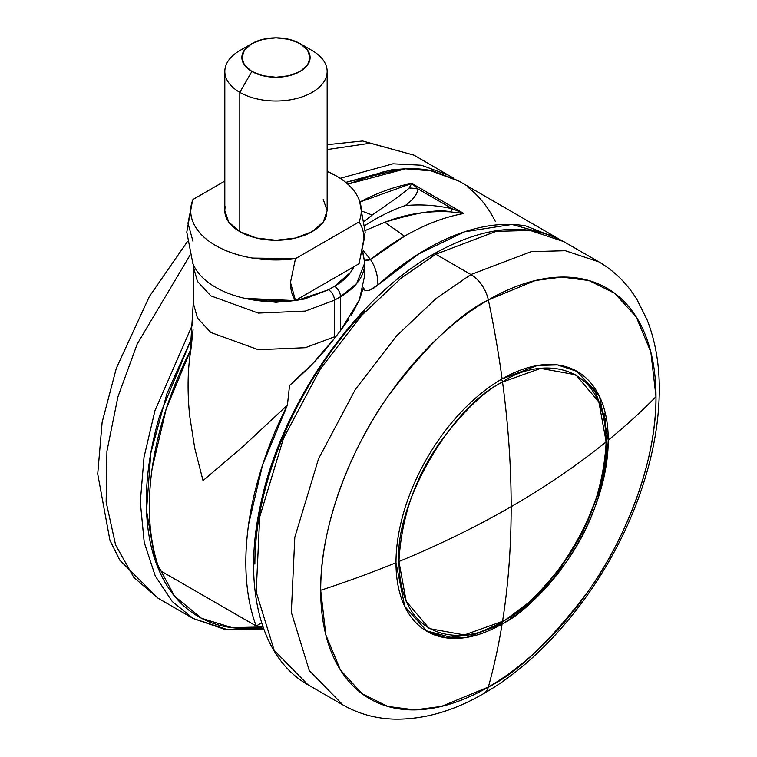 <?xml version="1.0" encoding="UTF-8"?>
<svg xmlns="http://www.w3.org/2000/svg" width="757" height="757" viewBox="0 0 757 757"><rect width="100%" height="100%" fill="white"/><g stroke="black" fill="none" stroke-linecap="round" stroke-linejoin="round"><path stroke-width="1.14" d="M606.158 441.861C577.6 464.978 545.929 486.571 511.164 506.651C511.155 546.809 508.288 585.029 502.544 621.317C553.802 597.074 610.785 498.38 606.158 441.861L598.882 402.024L575.812 374.781L540.678 368.413L502.544 382.039A4.268 2.46 -120 0 0 501.456 379.266A4.268 2.46 60 0 1 502.544 382.039C451.276 406.282 394.302 504.976 398.93 561.495C401.418 517.031 415.233 477.156 440.375 441.861C463.814 410.777 484.537 390.839 502.544 382.039C508.288 424.951 511.155 466.492 511.164 506.651C511.155 466.492 508.288 424.951 502.544 382.039C532.852 359.726 604.739 354.125 606.158 441.861C603.67 486.325 589.854 526.21 564.713 561.495C541.274 592.58 520.551 612.517 502.544 621.317C472.236 643.63 400.339 649.241 398.93 561.495C438.965 545.012 476.38 526.73 511.164 506.651C476.38 526.73 438.965 545.012 398.93 561.495L406.206 601.342L429.276 628.575L464.401 634.943L502.544 621.317C508.288 585.029 511.155 546.809 511.164 506.651C545.929 486.571 577.6 464.978 606.158 441.861M425.831 630.666L450.803 637.29L475.651 634.035L501.702 622.718A4.268 2.46 -120 0 0 502.544 621.317A4.268 2.46 60 0 1 501.692 622.727L532.237 599.904L560.038 568.753L582.843 531.868L598.74 492.353L606.376 453.49L605.061 418.432L594.709 390.006L575.897 370.741M362.811 211.43L372.217 215.026L364.552 221.101L372.217 215.026L362.811 211.43M363.152 250.33L370.533 259.556A255.838 147.71 120 0 1 404.531 236.203C424.876 224.488 444.652 216.928 463.88 213.502L450.642 211.884A85.276 7.286 -72.2 0 1 452.412 208.781C436.004 205.147 420.249 204.097 405.175 205.63C412.943 199.886 417.23 194.312 418.034 188.928L411.808 183.44L463.88 213.502L452.412 208.781L450.642 211.884C427.412 210.607 405.459 214.07 384.783 222.284C417.022 212.386 438.975 208.923 450.642 211.884L463.88 213.502L452.412 208.781L418.034 188.928C417.23 194.312 412.943 199.886 405.175 205.63C420.249 204.097 436.004 205.147 452.412 208.781L418.034 188.928L411.808 183.44L359.972 201.987A255.838 147.71 -60 0 1 411.808 183.44L463.88 213.502A255.838 147.71 120 0 0 404.531 236.203L384.783 222.284L365.186 230.525L384.783 222.284L404.531 236.203L370.533 259.556L363.142 250.349M189.638 415.631L194.767 448.286L203.027 480.591L243.073 446.479L287.423 405.09A255.838 147.71 -60 0 0 256.188 626.011L159.708 570.314A255.838 147.71 120 0 1 190.688 349.895L166.124 409.159L152.148 468.469C149.413 487.83 148.684 506.14 149.962 523.399C151.249 540.659 154.494 556.291 159.708 570.314L256.188 626.011L261.657 622.85L256.188 626.011C250.974 611.997 247.728 596.365 246.441 579.105C245.164 561.845 245.893 543.535 248.637 524.175L262.603 464.864L287.423 405.09L289.543 385.445L287.423 405.09L243.073 446.479L203.027 480.591L194.767 448.286L189.638 415.631C187.197 390.972 187.632 368.886 190.944 349.393L193.054 329.74M351.324 315.357L359.395 299.886L363.322 287.783L365.451 290.707L369.416 290.291L377.904 284.982C394.52 270.003 411.448 257.645 428.708 247.899C445.968 238.152 462.849 231.415 479.361 227.677C495.863 223.94 511.344 223.362 525.784 225.936L559.092 239.089M495.22 221.233C488.142 207.153 478.992 195.77 467.779 187.102M459.139 181.207L429.304 170.23C414.864 167.657 399.384 168.243 382.872 171.971L347.832 184.159L405.449 168.811L433.146 170.997L458.174 180.649L559.063 239.08M369.407 290.3L373.684 288.19L377.904 284.982C378.017 275.766 375.557 267.297 370.533 259.556L364.637 260.332A11.09 7.892 -32 0 0 370.533 259.556C375.519 267.155 377.97 275.633 377.904 284.982L418.517 253.992L464.543 231.812L511.931 224.451L554.654 236.354M189.875 356.784L193.272 303.046L197.445 318.035L210.853 332.484L258.298 349.696L305.308 347.7L334.48 336.818A682.227 393.886 -120 0 0 334.48 338.37L334.48 336.818L334.48 338.37L313.01 363.256L289.543 385.445C307.247 370.173 322.227 354.475 334.48 338.37L334.48 300.198A8.526 4.921 -120 0 0 328.453 289.761L296.47 300.643L244.937 298.372M362.679 252.355L364.742 262.953L356.661 283.534L340.508 296.725L340.508 330.601L348.551 319.653M193.272 266.436L193.272 303.046L197.445 318.035L210.853 332.484L258.298 349.696L305.308 347.7L334.48 336.818L334.48 300.198L305.308 311.089L258.298 313.086L210.853 295.873L197.445 281.415L193.272 266.436L197.445 281.415L210.853 295.873L258.298 313.086L305.308 311.089L334.48 300.198L340.508 296.725L340.508 330.601L334.48 338.37L340.508 330.601L359.395 299.886L364.742 275.236M244.908 298.362L275.993 302.308L304.38 299.043L328.453 289.761L334.48 286.278L350.567 272.378L353.85 266.738A74.195 42.837 180 0 1 334.48 286.278A8.526 4.921 60 0 1 340.508 296.725A82.721 47.757 0 0 0 364.742 262.953L364.742 275.482M340.508 296.725A8.526 4.921 -120 0 0 334.48 286.278L328.453 289.761A8.526 4.921 60 0 1 334.48 300.198L340.508 296.725M409.187 187.954L418.034 188.928A85.276 75.861 147.5 0 0 409.187 187.954L411.808 183.44L409.187 187.954C407.058 190.49 394.728 199.517 372.217 215.026M364.969 225.425L377.365 218.016C388.322 212.121 397.586 207.986 405.175 205.63C397.586 207.986 388.313 212.111 377.365 218.016L364.969 225.416M363.332 287.774L359.395 299.886M365.3 290.669L363.615 289.146M251.873 43.622L239.808 50.577A51.164 29.542 0 0 0 239.808 92.354L251.873 71.47A34.112 19.691 180 0 1 251.873 43.622A34.112 19.691 180 0 1 300.113 43.622L307.503 50.009L310.096 57.541L307.503 65.083L300.113 71.47L289.042 75.738L275.993 77.242L262.934 75.738L251.873 71.47L244.473 65.083L241.88 57.541L244.473 50.009L251.873 43.622L262.934 39.345L275.993 37.85L289.042 39.345L300.113 43.622L312.168 50.577L300.113 43.622A34.112 19.691 180 0 1 300.113 71.47A34.112 19.691 180 0 1 251.873 71.47L239.808 92.354A51.164 29.542 0 0 0 312.168 92.354A51.164 29.542 0 0 0 312.168 50.577A51.164 29.542 180 0 1 326.693 75.435A51.164 29.542 180 0 1 292.344 99.46A51.164 29.542 180 0 1 239.808 92.354L239.808 231.614A51.164 29.542 0 0 0 292.344 238.72A51.164 29.542 0 0 0 326.693 214.695M192.467 262.49L193.972 265.991C198.012 274.185 205.251 281.292 215.688 287.319C226.125 293.347 238.436 297.529 252.639 299.857L295.476 300.434L359.007 263.758L364.013 239.988C363.966 232.484 362.3 226.475 359.007 221.981C362.385 213.682 362.045 205.44 358.004 197.246C353.964 189.051 346.725 181.935 336.288 175.917L327.156 171.319A85.276 49.233 180 0 1 336.288 175.917A85.276 49.233 180 0 1 359.111 199.734A85.276 49.233 180 0 1 359.007 221.981C362.3 226.475 363.966 232.484 364.013 239.988L359.007 263.758L295.476 300.434C292.221 296.195 290.556 290.186 290.48 282.418L295.476 258.657A85.276 49.233 180 0 1 192.969 199.479L224.82 181.084L192.969 199.479C189.591 207.768 189.931 216.019 193.972 224.214C198.012 232.408 205.251 239.515 215.688 245.542C226.125 251.57 238.436 255.752 252.639 258.08L295.476 258.657L359.007 221.981L295.476 258.657L290.48 282.418L295.476 300.434A85.276 49.233 0 0 1 193.565 265.139M224.82 71.47L224.82 210.73L228.718 222.038L239.808 231.614L256.405 238.02L275.993 240.272L295.571 238.02L312.168 231.614L323.258 222.038L327.156 210.73L323.258 199.422M225.283 206.756A51.164 29.542 0 0 0 239.808 231.614L239.808 92.354A51.164 29.542 180 0 1 225.283 67.505M192.969 241.256L187.963 223.23L192.656 200.264M263.001 626.938L232.039 627.629L201.457 618.251L174.46 596.033L154.986 559.688L146.527 510.606L150.794 453.197L166.919 393.659L191.843 337.972L159.888 415.006C150.861 445.381 146.347 474.194 146.347 501.427C146.347 528.67 150.861 552.269 159.888 572.216C168.915 592.173 181.765 606.963 198.448 616.595C215.12 626.228 234.358 629.966 256.159 627.799L263.01 626.938M192.751 324.081L154.939 410.72L144.038 457.114L140.31 501.957L144.218 542.362L155.28 575.992L172.218 601.474L193.3 618.545L172.218 601.474L155.28 575.992L144.218 542.362L140.31 501.957L144.038 457.114L154.939 410.72L192.751 324.081M263.483 628.291L228.169 629.852L193.3 618.545L226.154 629.805L263.701 628.906M190.045 255.156L137.206 344.019L117.874 396.99L106.936 451.191L106.141 501.986L115.622 545.04L133.838 577.43L158.175 598.276L133.838 577.43L115.622 545.04L106.141 501.986L106.936 451.191L117.874 396.99L137.206 344.019L190.045 255.156M327.156 149.564L370.287 143.215L414.013 155.157L370.287 143.215L327.156 149.564M340.177 178.302L392.987 163.805L421.441 165.225L449.128 175.425L421.441 165.225L392.987 163.805L340.177 178.302M401.002 169.104L392.306 169.653L345.75 182.38L400.85 169.114M320.694 590.271A237.092 136.885 120 0 0 488.341 687.063A886.92 512.063 -120 0 0 502.118 623.976A150.085 86.658 -60 0 1 395.987 562.706A886.92 512.054 180 0 1 320.694 590.271C320.022 524.932 351.75 447.179 387.754 396.687C425.671 346.394 459.196 314.136 488.341 299.895A886.92 512.063 60 0 1 502.118 378.888A150.085 86.658 -60 0 1 608.25 440.158A886.92 512.054 0 0 0 655.988 396.687A237.092 136.885 120 0 0 488.341 299.895L535.284 280.535L561.798 277.053L588.927 280.535L614.646 293.262L636.259 316.975L650.831 352.014L655.988 396.687A886.92 512.054 180 0 1 608.25 440.158A150.085 86.658 -60 0 1 502.118 623.976A886.92 512.063 60 0 1 488.341 687.063A237.092 136.885 120 0 0 655.988 396.687C656.65 462.016 624.932 539.779 588.927 590.271C551.011 640.554 517.476 672.822 488.341 687.063A25.587 14.771 60 0 1 483.638 693.601A25.587 14.771 -120 0 0 488.341 687.063L441.397 706.423L414.874 709.896L387.754 706.423L362.026 693.686L340.413 669.983L325.851 634.943L320.694 590.271A886.92 512.054 0 0 0 395.987 562.706A150.085 86.658 -60 0 1 502.118 378.888A150.085 86.658 120 0 0 395.987 562.706L404.721 606.338L427.071 631.414L446.753 637.952L466.738 637.394L502.118 623.976L500.812 623.229L502.118 623.976C520.561 614.968 541.785 594.538 565.791 562.706C591.548 526.55 605.704 485.701 608.25 440.158L599.516 396.526L577.156 371.45L557.483 364.912L537.489 365.47L502.118 378.888A886.92 512.063 -120 0 0 488.341 299.895A25.587 14.771 -120 0 0 470.911 274.526L531.206 251.655L565.28 250.718L598.825 261.856L565.28 250.718L531.206 251.655L470.911 274.526A25.587 14.771 60 0 1 488.341 299.895A237.092 136.885 120 0 0 320.694 590.271M604.521 415.716L605.155 412.574M432.767 255.989A4.268 2.46 60 0 1 433.657 254.04A4.268 2.46 60 0 1 435.786 254.248L496.09 231.377L530.155 230.44L563.7 241.578L530.155 230.44L496.09 231.377L435.786 254.248L470.911 274.526L436.155 298.476L396.64 335.815L355.393 389.353L318.593 458.657L294.814 537.215L291.331 612.337L309.31 670.607L342.987 704.975L309.31 670.607L291.331 612.337L294.814 537.215L318.593 458.657L355.393 389.353L396.64 335.815L436.155 298.476L470.911 274.526L435.786 254.248L401.03 278.207L361.515 315.546L320.268 369.075L283.468 438.379L259.698 516.936L256.207 592.069L274.195 650.339L307.872 684.697L274.195 650.339L256.207 592.069L259.698 516.936L283.468 438.379L320.268 369.075L361.515 315.546L401.03 278.207L435.786 254.248A4.268 2.46 -120 0 0 433.657 254.04C483.496 225.927 526.844 221.773 563.7 241.578L598.825 261.856C614.552 271.053 627.326 283.733 637.157 299.895L647.065 319.776C654.919 339.666 658.987 361.789 659.281 386.155C659.593 419.88 653.386 455.146 640.649 491.946C612.101 575.481 550.188 655.77 483.695 693.573C453.784 710.955 424.251 719.481 395.088 719.15C376.182 718.715 358.818 713.993 342.987 704.975L307.872 684.697C260.55 658.183 242.439 586.656 260.427 505.231C280.62 405.97 354.901 298.107 433.657 254.04M254.882 564.097C254.882 536.855 259.396 508.051 268.423 477.676C277.45 447.292 290.31 417.665 306.982 388.776C323.665 359.878 342.902 333.932 364.694 310.928M362.821 251.75L364.742 262.953M327.156 71.47L327.156 210.73M300.113 43.622L312.168 50.577M192.846 263.455L186.78 232.115L192.486 200.709M359.509 200.747L365.196 232.144L359.13 263.455M193.3 618.545L158.175 598.276L119.843 560.237L109.935 540.347L97.719 473.977L102.138 422.226L116.351 368.186L149.375 296.489L187.367 241.644M327.156 144.691L362.584 140.991L414.013 155.157L453.528 178.141"/></g></svg>
